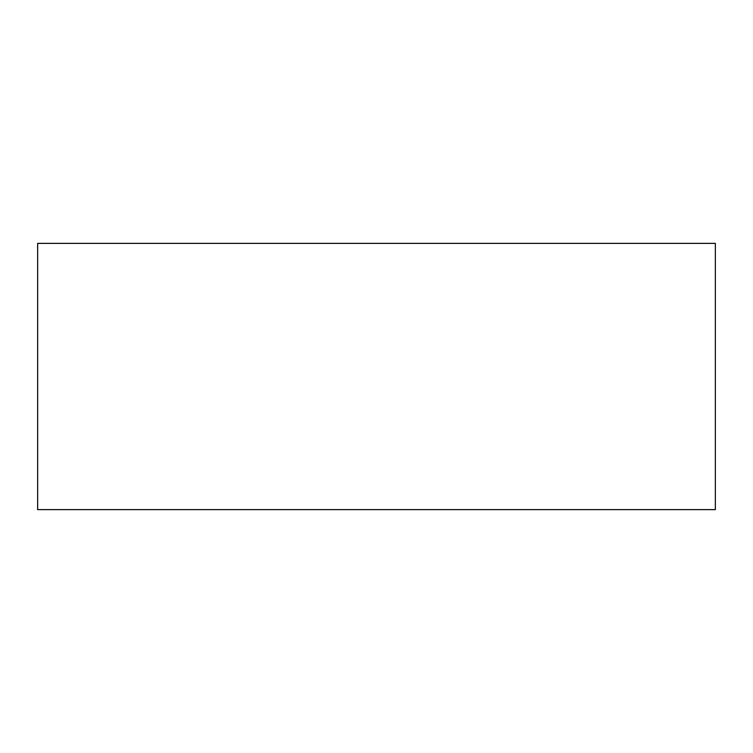 <?xml version="1.0" encoding="UTF-8"?>
<svg xmlns="http://www.w3.org/2000/svg" width="753" height="753" viewBox="0 0 753 753"><rect width="100%" height="100%" fill="white"/><g stroke="black" fill="none" stroke-linecap="round" stroke-linejoin="round"><path stroke-width="0.56" stroke-dasharray="3.77 2.82" d="M715.35 509.621L715.35 243.379L37.65 243.379L37.65 509.621L715.35 509.621"/><path stroke-width="1.13" d="M715.35 509.621L715.35 243.379L37.65 243.379L37.65 509.621L715.35 509.621"/></g></svg>
